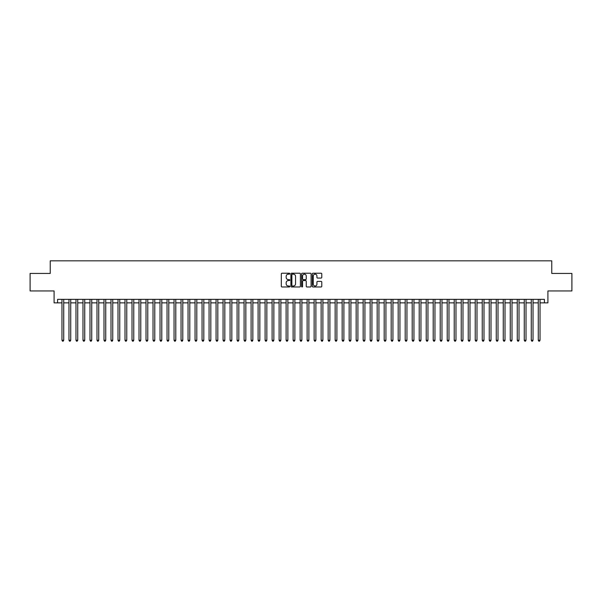 <?xml version="1.0" encoding="UTF-8"?>
<svg xmlns="http://www.w3.org/2000/svg" width="602" height="602" viewBox="0 0 602 602"><rect width="100%" height="100%" fill="white"/><g stroke="black" fill="none" stroke-linecap="round" stroke-linejoin="round"><path stroke-width="0.9" d="M289.795 273.699A0.482 0.482 0 0 0 289.314 273.218L282.007 273.218A0.685 0.685 0 0 0 281.322 273.902L281.322 286.281A0.685 0.685 0 0 0 282.007 286.966L289.314 286.966A0.482 0.482 0 0 0 289.795 286.484A0.482 0.482 0 0 0 289.314 286.003L288.366 286.003A2.197 2.197 0 0 1 286.168 283.805L286.168 282.774A2.197 2.197 0 0 1 288.366 280.57L289.314 280.57A0.482 0.482 0 0 0 289.795 280.088A0.482 0.482 0 0 0 289.314 279.614L288.366 279.614A2.197 2.197 0 0 1 286.168 277.409L286.168 276.378A2.197 2.197 0 0 1 288.366 274.181L289.314 274.181A0.482 0.482 0 0 0 289.795 273.699M321.092 278.064A0.685 0.685 0 0 0 321.784 277.379L321.784 273.902A0.685 0.685 0 0 0 321.092 273.218L312.98 273.218A0.685 0.685 0 0 0 312.295 273.902L312.295 286.281A0.685 0.685 0 0 0 312.98 286.966L321.092 286.966A0.685 0.685 0 0 0 321.784 286.281L321.784 282.082A0.685 0.685 0 0 0 321.092 281.397L317.623 281.397A0.685 0.685 0 0 0 316.93 282.082L316.93 284.167A1.836 1.836 0 0 1 315.094 286.003A1.836 1.836 0 0 1 313.258 284.167L313.258 276.017A1.836 1.836 0 0 1 315.094 274.181A1.836 1.836 0 0 1 316.93 276.017L316.93 277.379A0.685 0.685 0 0 0 317.623 278.064L321.092 278.064M57.596 302.859L57.596 299.352L544.404 299.352L544.404 302.859L547.91 302.859L547.91 290.947L571.9 290.947L571.9 273.436L551.763 273.436L551.763 260.832L50.237 260.832L50.237 273.436L30.1 273.436L30.1 290.947L54.09 290.947L54.09 302.859L61.968 302.859M300.398 273.902A0.685 0.685 0 0 0 299.713 273.218L291.601 273.218A0.685 0.685 0 0 0 290.909 273.902L290.909 286.281A0.685 0.685 0 0 0 291.601 286.966L299.713 286.966A0.685 0.685 0 0 0 300.398 286.281L300.398 273.902M302.287 273.218L310.399 273.218A0.685 0.685 0 0 1 311.091 273.902L311.091 286.281A0.685 0.685 0 0 1 310.399 286.966L306.93 286.966A0.685 0.685 0 0 1 306.245 286.281L306.245 281.262A0.685 0.685 0 0 0 305.553 280.57L303.25 280.57A0.685 0.685 0 0 0 302.565 281.262L302.565 286.484A0.482 0.482 0 0 1 302.084 286.966A0.482 0.482 0 0 1 301.602 286.484L301.602 273.902A0.685 0.685 0 0 1 302.287 273.218M63.722 302.859L68.974 302.859M70.727 302.859L75.98 302.859M77.733 302.859L82.986 302.859M84.739 302.859L89.991 302.859M91.737 302.859L96.99 302.859M98.743 302.859L103.995 302.859M105.749 302.859L111.001 302.859M112.755 302.859L118.007 302.859M119.76 302.859L125.013 302.859M126.766 302.859L132.019 302.859M133.764 302.859L139.017 302.859M140.77 302.859L146.023 302.859M147.776 302.859L153.028 302.859M154.782 302.859L160.034 302.859M161.787 302.859L167.04 302.859M168.793 302.859L174.046 302.859M175.792 302.859L181.044 302.859M182.797 302.859L188.05 302.859M189.803 302.859L195.056 302.859M196.809 302.859L202.061 302.859M203.815 302.859L209.067 302.859M210.82 302.859L216.073 302.859M217.819 302.859L223.071 302.859M224.824 302.859L230.077 302.859M231.83 302.859L237.083 302.859M238.836 302.859L244.088 302.859M245.842 302.859L251.094 302.859M252.848 302.859L258.1 302.859M259.846 302.859L265.098 302.859M266.852 302.859L272.104 302.859M273.857 302.859L279.11 302.859M280.863 302.859L286.116 302.859M287.869 302.859L293.121 302.859M294.875 302.859L300.127 302.859M301.873 302.859L307.125 302.859M308.879 302.859L314.131 302.859M315.884 302.859L321.137 302.859M322.89 302.859L328.143 302.859M329.896 302.859L335.148 302.859M336.902 302.859L342.154 302.859M343.9 302.859L349.152 302.859M350.906 302.859L356.158 302.859M357.912 302.859L363.164 302.859M364.917 302.859L370.17 302.859M371.923 302.859L377.176 302.859M378.929 302.859L384.181 302.859M385.927 302.859L391.18 302.859M392.933 302.859L398.185 302.859M399.939 302.859L405.191 302.859M406.944 302.859L412.197 302.859M413.95 302.859L419.203 302.859M420.956 302.859L426.208 302.859M427.954 302.859L433.207 302.859M434.96 302.859L440.212 302.859M441.966 302.859L447.218 302.859M448.972 302.859L454.224 302.859M455.977 302.859L461.23 302.859M462.983 302.859L468.236 302.859M469.981 302.859L475.234 302.859M476.987 302.859L482.24 302.859M483.993 302.859L489.245 302.859M490.999 302.859L496.251 302.859M498.004 302.859L503.257 302.859M505.01 302.859L510.263 302.859M512.009 302.859L517.261 302.859M519.014 302.859L524.267 302.859M526.02 302.859L531.273 302.859M533.026 302.859L538.278 302.859M540.032 302.859L544.404 302.859M292.354 274.181A0.482 0.482 0 0 0 291.872 274.662L291.872 285.521A0.482 0.482 0 0 0 292.354 286.003L293.355 286.003A2.197 2.197 0 0 0 295.552 283.805L295.552 276.378A2.197 2.197 0 0 0 293.355 274.181L292.354 274.181M306.245 276.055A1.836 1.836 0 0 0 304.401 274.211A1.836 1.836 0 0 0 302.565 276.055L302.565 278.922A0.685 0.685 0 0 0 303.25 279.614L305.553 279.614A0.685 0.685 0 0 0 306.245 278.922L306.245 276.055M63.722 299.352L63.722 340.258L61.968 340.258L61.968 299.352M63.722 340.258L63.195 341.168L62.495 341.168L61.968 340.258M70.727 299.352L70.727 340.258L68.974 340.258L68.974 299.352M70.727 340.258L70.201 341.168L69.501 341.168L68.974 340.258M77.733 299.352L77.733 340.258L75.98 340.258L75.98 299.352M77.733 340.258L77.206 341.168L76.507 341.168L75.98 340.258M84.739 299.352L84.739 340.258L82.986 340.258L82.986 299.352M84.739 340.258L84.212 341.168L83.512 341.168L82.986 340.258M91.737 299.352L91.737 340.258L89.991 340.258L89.991 299.352M91.737 340.258L91.218 341.168L90.511 341.168L89.991 340.258M98.743 299.352L98.743 340.258L96.99 340.258L96.99 299.352M98.743 340.258L98.216 341.168L97.516 341.168L96.99 340.258M105.749 299.352L105.749 340.258L103.995 340.258L103.995 299.352M105.749 340.258L105.222 341.168L104.522 341.168L103.995 340.258M112.755 299.352L112.755 340.258L111.001 340.258L111.001 299.352M112.755 340.258L112.228 341.168L111.528 341.168L111.001 340.258M119.76 299.352L119.76 340.258L118.007 340.258L118.007 299.352M119.76 340.258L119.234 341.168L118.534 341.168L118.007 340.258M126.766 299.352L126.766 340.258L125.013 340.258L125.013 299.352M126.766 340.258L126.239 341.168L125.54 341.168L125.013 340.258M133.764 299.352L133.764 340.258L132.019 340.258L132.019 299.352M133.764 340.258L133.245 341.168L132.538 341.168L132.019 340.258M140.77 299.352L140.77 340.258L139.017 340.258L139.017 299.352M140.77 340.258L140.243 341.168L139.544 341.168L139.017 340.258M147.776 299.352L147.776 340.258L146.023 340.258L146.023 299.352M147.776 340.258L147.249 341.168L146.549 341.168L146.023 340.258M154.782 299.352L154.782 340.258L153.028 340.258L153.028 299.352M154.782 340.258L154.255 341.168L153.555 341.168L153.028 340.258M161.787 299.352L161.787 340.258L160.034 340.258L160.034 299.352M161.787 340.258L161.261 341.168L160.561 341.168L160.034 340.258M168.793 299.352L168.793 340.258L167.04 340.258L167.04 299.352M168.793 340.258L168.267 341.168L167.567 341.168L167.04 340.258M175.792 299.352L175.792 340.258L174.046 340.258L174.046 299.352M175.792 340.258L175.272 341.168L174.565 341.168L174.046 340.258M182.797 299.352L182.797 340.258L181.044 340.258L181.044 299.352M182.797 340.258L182.271 341.168L181.571 341.168L181.044 340.258M189.803 299.352L189.803 340.258L188.05 340.258L188.05 299.352M189.803 340.258L189.276 341.168L188.576 341.168L188.05 340.258M196.809 299.352L196.809 340.258L195.056 340.258L195.056 299.352M196.809 340.258L196.282 341.168L195.582 341.168L195.056 340.258M203.815 299.352L203.815 340.258L202.061 340.258L202.061 299.352M203.815 340.258L203.288 341.168L202.588 341.168L202.061 340.258M210.82 299.352L210.82 340.258L209.067 340.258L209.067 299.352M210.82 340.258L210.294 341.168L209.594 341.168L209.067 340.258M217.819 299.352L217.819 340.258L216.073 340.258L216.073 299.352M217.819 340.258L217.299 341.168L216.592 341.168L216.073 340.258M224.824 299.352L224.824 340.258L223.071 340.258L223.071 299.352M224.824 340.258L224.298 341.168L223.598 341.168L223.071 340.258M231.83 299.352L231.83 340.258L230.077 340.258L230.077 299.352M231.83 340.258L231.303 341.168L230.604 341.168L230.077 340.258M238.836 299.352L238.836 340.258L237.083 340.258L237.083 299.352M238.836 340.258L238.309 341.168L237.609 341.168L237.083 340.258M245.842 299.352L245.842 340.258L244.088 340.258L244.088 299.352M245.842 340.258L245.315 341.168L244.615 341.168L244.088 340.258M252.848 299.352L252.848 340.258L251.094 340.258L251.094 299.352M252.848 340.258L252.321 341.168L251.621 341.168L251.094 340.258M259.846 299.352L259.846 340.258L258.1 340.258L258.1 299.352M259.846 340.258L259.327 341.168L258.619 341.168L258.1 340.258M266.852 299.352L266.852 340.258L265.098 340.258L265.098 299.352M266.852 340.258L266.325 341.168L265.625 341.168L265.098 340.258M273.857 299.352L273.857 340.258L272.104 340.258L272.104 299.352M273.857 340.258L273.331 341.168L272.631 341.168L272.104 340.258M280.863 299.352L280.863 340.258L279.11 340.258L279.11 299.352M280.863 340.258L280.336 341.168L279.637 341.168L279.11 340.258M287.869 299.352L287.869 340.258L286.116 340.258L286.116 299.352M287.869 340.258L287.342 341.168L286.642 341.168L286.116 340.258M294.875 299.352L294.875 340.258L293.121 340.258L293.121 299.352M294.875 340.258L294.348 341.168L293.648 341.168L293.121 340.258M301.873 299.352L301.873 340.258L300.127 340.258L300.127 299.352M301.873 340.258L301.354 341.168L300.646 341.168L300.127 340.258M308.879 299.352L308.879 340.258L307.125 340.258L307.125 299.352M308.879 340.258L308.352 341.168L307.652 341.168L307.125 340.258M315.884 299.352L315.884 340.258L314.131 340.258L314.131 299.352M315.884 340.258L315.358 341.168L314.658 341.168L314.131 340.258M322.89 299.352L322.89 340.258L321.137 340.258L321.137 299.352M322.89 340.258L322.363 341.168L321.664 341.168L321.137 340.258M329.896 299.352L329.896 340.258L328.143 340.258L328.143 299.352M329.896 340.258L329.369 341.168L328.669 341.168L328.143 340.258M336.902 299.352L336.902 340.258L335.148 340.258L335.148 299.352M336.902 340.258L336.375 341.168L335.675 341.168L335.148 340.258M343.9 299.352L343.9 340.258L342.154 340.258L342.154 299.352M343.9 340.258L343.381 341.168L342.673 341.168L342.154 340.258M350.906 299.352L350.906 340.258L349.152 340.258L349.152 299.352M350.906 340.258L350.379 341.168L349.679 341.168L349.152 340.258M357.912 299.352L357.912 340.258L356.158 340.258L356.158 299.352M357.912 340.258L357.385 341.168L356.685 341.168L356.158 340.258M364.917 299.352L364.917 340.258L363.164 340.258L363.164 299.352M364.917 340.258L364.391 341.168L363.691 341.168L363.164 340.258M371.923 299.352L371.923 340.258L370.17 340.258L370.17 299.352M371.923 340.258L371.396 341.168L370.697 341.168L370.17 340.258M378.929 299.352L378.929 340.258L377.176 340.258L377.176 299.352M378.929 340.258L378.402 341.168L377.702 341.168L377.176 340.258M385.927 299.352L385.927 340.258L384.181 340.258L384.181 299.352M385.927 340.258L385.408 341.168L384.701 341.168L384.181 340.258M392.933 299.352L392.933 340.258L391.18 340.258L391.18 299.352M392.933 340.258L392.406 341.168L391.706 341.168L391.18 340.258M399.939 299.352L399.939 340.258L398.185 340.258L398.185 299.352M399.939 340.258L399.412 341.168L398.712 341.168L398.185 340.258M406.944 299.352L406.944 340.258L405.191 340.258L405.191 299.352M406.944 340.258L406.418 341.168L405.718 341.168L405.191 340.258M413.95 299.352L413.95 340.258L412.197 340.258L412.197 299.352M413.95 340.258L413.423 341.168L412.724 341.168L412.197 340.258M420.956 299.352L420.956 340.258L419.203 340.258L419.203 299.352M420.956 340.258L420.429 341.168L419.729 341.168L419.203 340.258M427.954 299.352L427.954 340.258L426.208 340.258L426.208 299.352M427.954 340.258L427.435 341.168L426.728 341.168L426.208 340.258M434.96 299.352L434.96 340.258L433.207 340.258L433.207 299.352M434.96 340.258L434.433 341.168L433.733 341.168L433.207 340.258M441.966 299.352L441.966 340.258L440.212 340.258L440.212 299.352M441.966 340.258L441.439 341.168L440.739 341.168L440.212 340.258M448.972 299.352L448.972 340.258L447.218 340.258L447.218 299.352M448.972 340.258L448.445 341.168L447.745 341.168L447.218 340.258M455.977 299.352L455.977 340.258L454.224 340.258L454.224 299.352M455.977 340.258L455.451 341.168L454.751 341.168L454.224 340.258M462.983 299.352L462.983 340.258L461.23 340.258L461.23 299.352M462.983 340.258L462.456 341.168L461.757 341.168L461.23 340.258M469.981 299.352L469.981 340.258L468.236 340.258L468.236 299.352M469.981 340.258L469.462 341.168L468.755 341.168L468.236 340.258M476.987 299.352L476.987 340.258L475.234 340.258L475.234 299.352M476.987 340.258L476.46 341.168L475.761 341.168L475.234 340.258M483.993 299.352L483.993 340.258L482.24 340.258L482.24 299.352M483.993 340.258L483.466 341.168L482.766 341.168L482.24 340.258M490.999 299.352L490.999 340.258L489.245 340.258L489.245 299.352M490.999 340.258L490.472 341.168L489.772 341.168L489.245 340.258M498.004 299.352L498.004 340.258L496.251 340.258L496.251 299.352M498.004 340.258L497.478 341.168L496.778 341.168L496.251 340.258M505.01 299.352L505.01 340.258L503.257 340.258L503.257 299.352M505.01 340.258L504.484 341.168L503.784 341.168L503.257 340.258M512.009 299.352L512.009 340.258L510.263 340.258L510.263 299.352M512.009 340.258L511.489 341.168L510.782 341.168L510.263 340.258M519.014 299.352L519.014 340.258L517.261 340.258L517.261 299.352M519.014 340.258L518.488 341.168L517.788 341.168L517.261 340.258M526.02 299.352L526.02 340.258L524.267 340.258L524.267 299.352M526.02 340.258L525.493 341.168L524.793 341.168L524.267 340.258M533.026 299.352L533.026 340.258L531.273 340.258L531.273 299.352M533.026 340.258L532.499 341.168L531.799 341.168L531.273 340.258M540.032 299.352L540.032 340.258L538.278 340.258L538.278 299.352M540.032 340.258L539.505 341.168L538.805 341.168L538.278 340.258"/></g></svg>
